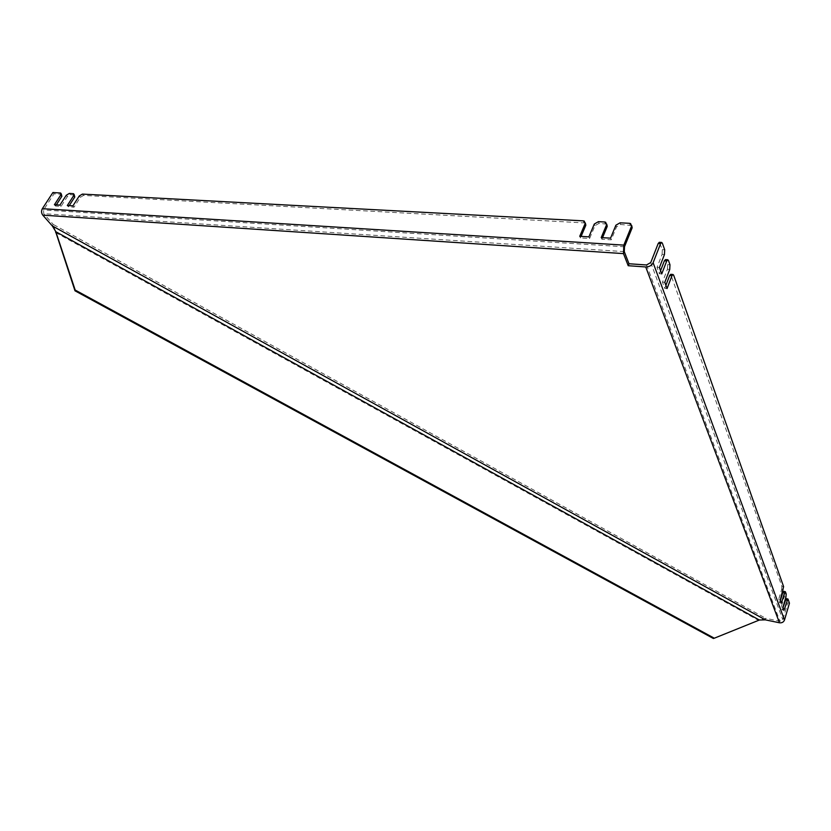 <?xml version="1.0" encoding="UTF-8"?>
<svg xmlns="http://www.w3.org/2000/svg" width="831" height="831" viewBox="0 0 831 831"><rect width="100%" height="100%" fill="white"/><g stroke="black" fill="none" stroke-linecap="round" stroke-linejoin="round"><path stroke-width="0.62" stroke-dasharray="4.16 3.12" d="M789.45 603.202L787.757 602.87L782.781 619.677L779.914 621.245L765.777 618.326L759.368 620.03M55.667 232.545L758.402 620.31L713.362 638.478M55.334 230.738L53.215 224.412L765.777 618.326L765.32 619.853M788.017 599.13L786.303 598.798L787.757 602.87M785.96 597.053L784.246 596.72L781.202 606.921L782.324 609.975L783.031 607.575M784.246 596.72L784.474 593.646L783.54 591.319M783.373 589.761L781.639 589.428L778.564 599.702L779.707 602.818L780.423 600.398M781.639 589.428L781.878 586.322L670.721 274.323M669.744 269.441L667.407 269.275L662.463 282.156L664.738 288.378L665.891 285.334M667.407 269.275L667.636 264.611L665.475 259.604M664.457 254.535L662.089 254.379L657.051 267.364L659.388 273.752L660.572 270.688M662.089 254.379L662.328 249.643L659.305 242.299M52.27 225.876L53.215 224.412L43.752 213.681L43.513 209.994L54.036 193.841L61.764 194.34M52.914 192.522L54.036 193.841M631.705 225.565L620.705 224.495L616.54 226.894L611.211 239.816L601.893 239.255L602.548 237.676M606.744 224.162L599.089 223.321L594.965 225.7L589.584 238.507L580.433 237.946L581.087 236.388M585.325 222.968L83.495 195.43L80.368 197.3L74.042 207.189L68.454 206.846L69.222 205.641M74.655 195.036L70.49 194.724L67.384 196.583L61.058 206.4L55.542 206.057L56.321 204.862M54.41 204.748L55.542 206.057M59.925 205.08L61.058 206.4M67.321 205.527L68.454 206.846M72.92 205.859L74.042 207.189M579.737 236.305L580.433 237.946M588.899 236.856L589.584 238.507M601.218 237.593L601.893 239.255M610.556 238.154L611.211 239.816M784.038 610.328L782.324 609.975M782.927 607.274L781.202 606.921M781.431 603.161L779.707 602.818M780.299 600.044L778.564 599.702M667.064 288.565L664.738 288.378M664.8 282.332L662.463 282.156M661.746 273.918L659.388 273.752M659.419 267.53L657.051 267.364M650.735 262.565L782.781 619.677M646.518 264.975L779.914 621.245M624.278 251.627L43.752 213.681M624.476 246.786L43.513 209.994M60.185 192.917L61.307 194.236M66.262 195.264L67.384 196.583M69.368 193.405L70.49 194.724M73.076 193.602L74.188 194.932M79.257 195.971L80.368 197.3M82.383 194.101L83.495 195.43M583.206 220.849L583.892 222.5M594.29 224.038L594.965 225.7M598.424 221.659L599.089 223.321M604.563 221.981L605.228 223.653M615.885 225.222L616.54 226.894M620.061 222.812L620.705 224.495M629.462 223.31L630.085 224.993M786.199 593.978L784.474 593.646M785.461 591.901L783.737 591.568M783.612 586.655L781.878 586.322M673.671 275.227L671.355 275.061M669.973 264.767L667.636 264.611M668.477 260.529L666.14 260.373M664.686 249.788L662.328 249.643M662.38 243.244L660.001 243.099M760.344 619.843L759.596 619.646M61.12 193.571L60.642 193.021M74.021 194.288L73.543 193.706M584.941 222.739L584.255 221.088M606.308 223.903L605.654 222.241M631.207 225.253L630.584 223.57"/><path stroke-width="1.25" d="M783.031 607.575L786.116 598.559L788.017 599.13L789.45 603.202L784.485 620.03C783.602 622.139 781.929 623.063 779.457 622.783L765.32 619.853L759.368 620.03L714.296 638.208L75.185 290.05L55.833 231.724L52.27 225.876L42.797 215.156C41.311 213.11 41.166 210.96 42.36 208.685L52.914 192.522L60.642 193.021L60.756 194.963L54.41 204.748L59.925 205.08L66.262 195.264L69.368 193.405L73.543 193.706L73.668 195.659L67.321 205.527L72.92 205.859L79.257 195.971L82.383 194.101L583.206 220.849L584.255 221.088L585.159 223.539L579.737 236.305L588.899 236.856L594.29 224.038L598.424 221.659L604.563 221.981L605.654 222.241L606.588 224.713L601.218 237.593L610.556 238.154L615.885 225.222L620.061 222.812L629.462 223.31L630.584 223.57L631.56 226.074L623.832 245.114L623.479 253.611L628.215 265.712L645.739 266.959C649.229 266.917 651.691 265.505 653.124 262.731L660.583 243.639L658.204 243.493L650.735 262.565L646.518 264.975L628.994 263.749L624.278 251.627L624.476 246.786L632.183 227.756L631.705 225.565M714.296 638.208L713.362 638.478L74.987 290.798L55.334 230.738M787.819 598.891L784.038 610.328L782.927 607.274L785.96 597.053L786.199 593.978L785.461 591.901L784.485 592.898L781.431 603.161L780.299 600.044L783.612 586.655L673.671 275.227L673.037 274.5L671.967 275.705L667.064 288.565L664.8 282.332L669.744 269.441L669.973 264.767L668.477 260.529L667.823 259.771L666.732 260.976L661.746 273.918L659.419 267.53L664.457 254.535L664.686 249.788L662.38 243.244L661.684 242.444L660.583 243.639M785.253 591.651L783.54 591.319L782.76 592.565L780.423 600.398M673.006 274.49L670.721 274.323L669.641 275.539L665.891 285.334M667.781 259.76L665.475 259.604L664.385 260.809L660.572 270.688M661.642 242.434L659.305 242.299L658.204 243.493M55.667 232.545L55.833 231.724L759.368 620.03M75.185 290.05L74.987 290.798M606.588 224.713L607.243 226.375L602.548 237.676M607.243 226.375L606.744 224.162M585.159 223.539L585.845 225.201L581.087 236.388M585.845 225.201L585.325 222.968M73.668 195.659L74.78 196.989L69.222 205.641M74.78 196.989L74.021 194.288M60.756 194.963L61.878 196.282L56.321 204.862M61.878 196.282L61.12 193.571M628.215 265.712L628.994 263.749M52.27 225.876L765.32 619.853M623.479 253.611L42.797 215.156M645.739 266.959L779.457 622.783M653.124 262.731L784.485 620.03M631.56 226.074L632.183 227.756M623.832 245.114L42.36 208.685M787.05 600.138L785.347 599.795M784.485 592.898L782.76 592.565M671.967 275.705L669.641 275.539M666.732 260.976L664.385 260.809"/></g></svg>
